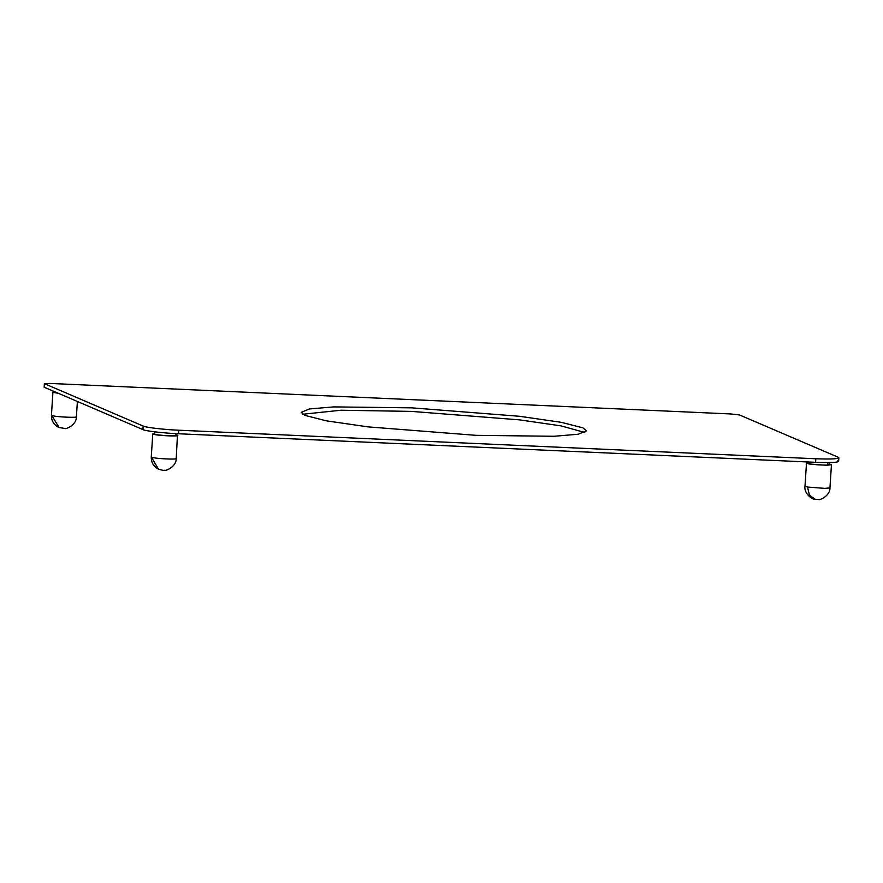 <?xml version="1.0" encoding="UTF-8"?>
<svg xmlns="http://www.w3.org/2000/svg" width="883" height="883" viewBox="0 0 883 883"><rect width="100%" height="100%" fill="white"/><g stroke="black" fill="none" stroke-linecap="round" stroke-linejoin="round"><path stroke-width="1.32" d="M54.47 391.699L53.256 392.372L58.212 393.299M57.527 393.012L54.735 391.82M808.309 462.736L806.488 463.167L809.038 463.972L826.532 465.286L831.455 464.778L829.7 464.127M827.481 463.972C836.311 465.429 818.353 465.429 810.462 463.972L808.276 463.277L808.353 461.997M154.58 433.432L153.024 434.094C155.651 435.595 181.423 436.798 177.45 435.231L175.971 434.822M152.759 433.862L151.269 456.952L158.465 469.094C161.876 470.275 163.995 470.65 164.823 470.22C165.596 471.246 176.457 466.654 176.225 458.564L177.45 435.231M175.706 435.153C179.106 436.5 157.019 435.462 154.768 434.171L154.68 431.831M584.8 432.482L561.058 425.882L519.237 419.833L411.577 411.401L340.981 410.231L302.703 414.248M475.926 435.33L368.255 426.897L326.434 420.849L304.878 415.363L301.224 412.361L309.425 408.95L333.752 406.897L411.798 407.847L519.469 416.279L561.29 422.328L582.846 427.825L586.5 430.816L578.299 434.226L553.983 436.279L475.926 435.33M44.338 387.361L44.558 383.807L49.912 383.432L730.947 413.961L739.501 414.955L838.088 457.195C840.274 458.84 832.857 459.359 815.815 458.763L178.785 430.209C164.757 429.69 145.165 427.405 143.156 426.048L44.382 383.652L44.15 387.207L142.925 429.602C144.933 430.959 164.536 433.244 178.554 433.763L815.583 462.317C832.625 462.913 840.042 462.394 837.857 460.749M838.088 457.195L838.85 457.824L838.618 461.379M51.766 415.463L59.062 427.527C53.907 425.032 51.369 420.926 51.435 415.198L51.766 415.463C54.768 416.986 80.408 418.134 76.07 416.544M807.548 487.063L825.042 488.387L829.954 487.88C830.252 495.793 819.556 500.529 818.552 499.524L815.329 499.392L809.413 495.153L807.548 487.063L804.998 486.257C803.729 493.608 812.702 499.921 815.329 499.392M151.523 457.195C154.15 458.696 179.922 459.9 175.96 458.332M815.583 462.317L815.815 458.763M178.554 433.763L178.785 430.209M142.925 429.602L143.156 426.048M77.384 401.522L76.402 416.809C76.655 424.844 65.839 429.491 64.989 428.465L59.062 427.527M52.925 392.107L51.435 415.198M831.455 464.778L829.954 487.88M806.488 463.167L804.998 486.257M151.269 456.952C151.17 462.471 153.576 466.522 158.465 469.094M829.667 464.668L829.799 462.571M175.938 435.352L176.048 433.641"/></g></svg>
